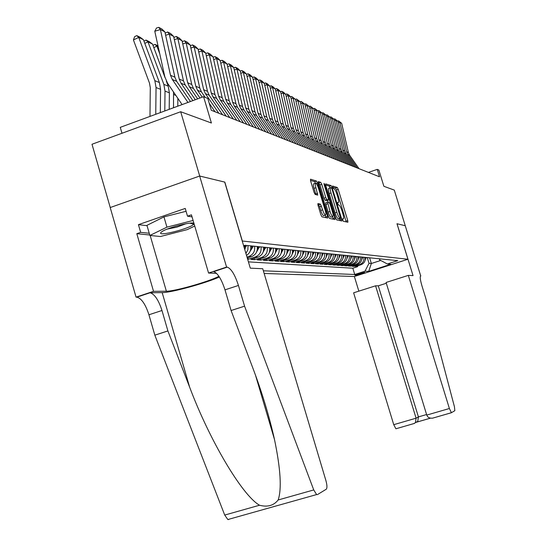 <?xml version="1.0" encoding="UTF-8"?>
<svg xmlns="http://www.w3.org/2000/svg" width="547" height="547" viewBox="0 0 547 547"><rect width="100%" height="100%" fill="white"/><g stroke="black" fill="none" stroke-linecap="round" stroke-linejoin="round"><path stroke-width="0.82" d="M342.654 219.99L343.338 221.289L347.885 222.239L347.755 220.585L338.217 189.344L337.253 187.477L332.555 186.028L333.335 188.496L333.943 188.681C334.908 189.276 335.947 191.286 337.068 194.705L337.868 197.33C338.784 200.544 338.914 202.294 338.265 202.575L337.561 202.404L337.643 203.559L338.326 204.872L338.935 205.029C339.885 205.583 340.918 207.573 342.039 210.992L342.839 213.624C343.769 216.899 343.906 218.677 343.236 218.95L342.572 218.814L342.654 219.99M317.944 203.552L318.012 205.316L320.911 214.848L321.978 216.844L327.721 218.034L327.612 216.284L317.506 183.026L316.453 181.036L310.505 179.197L310.614 180.927L314.094 192.407L315.168 194.424L317.725 195.108L315.906 187.737C315.113 184.927 315.017 183.395 315.619 183.142C316.501 183.498 317.479 185.283 318.545 188.503L325.212 210.438C326.026 213.323 326.121 214.882 325.492 215.128C324.624 214.759 323.667 212.995 322.621 209.843L320.446 204.161L317.916 203.546M110.248 207.525L91.999 144.264L180.688 111.738L199.703 176.038L224.824 182.117L242.335 241.008L407.946 259.251L396.978 223.73L405.313 225.747L397.019 223.744L413.033 275.592L408.315 275.38L449.395 408.506L451.419 412.705L454.837 410.688L454.454 406.824L425.593 297.671L421.997 286.026C420.205 279.859 419.775 276.502 420.718 275.948L394.291 190.11L383.878 186.295L378.866 170.055L377.252 169.379L379.543 176.797L211.32 110.296L207.792 98.46L203.573 96.689L120.265 127.355L121.988 133.263M180.688 111.738L211.409 123.007L203.573 96.689M335.653 218L336.651 219.901L341.909 220.988L341.786 219.306L332.077 187.471L331.092 185.57L325.65 183.888L325.766 185.549L335.653 218M334.955 219.545L329.479 218.403L328.446 216.455L318.361 183.293L318.245 181.597L320.727 182.356L321.759 184.325L325.807 197.624L326.832 199.573L328.426 199.99L328.316 198.301L324.132 184.558L324.05 183.389L324.788 184.756L334.86 217.829L334.969 219.545M247.641 259.237L248.29 259.285L247.866 257.856M261.028 246.895C261.596 251.709 259.729 255.052 255.428 256.912L257.972 257.104L250.875 259.456L254.683 259.716L254.273 258.328M267.237 247.517C267.798 252.263 265.958 255.545 261.719 257.377L264.18 257.562L257.186 259.88L260.878 260.126L260.481 258.786M273.254 248.119C273.808 252.789 271.996 256.03 267.818 257.828L270.204 258.006L263.305 260.29L266.888 260.529L266.498 259.237M279.086 248.707C279.633 253.309 277.849 256.495 273.726 258.273L276.044 258.444L269.24 260.687L272.714 260.926L272.338 259.668M284.748 249.275C285.288 253.808 283.524 256.946 279.462 258.697L281.705 258.861L274.997 261.076L278.375 261.302L278.006 260.085M290.238 249.829C290.772 254.293 289.035 257.384 285.028 259.107L287.209 259.271L280.59 261.452L283.866 261.671L283.51 260.488M295.571 250.362C296.098 254.765 294.382 257.815 290.43 259.51L292.549 259.668L286.019 261.815L289.206 262.027L288.857 260.885M300.754 250.888C301.274 255.223 299.578 258.225 295.681 259.9L297.739 260.051L291.291 262.17L294.389 262.375L294.054 261.261M305.787 251.394C306.299 255.668 304.631 258.628 300.782 260.276L302.778 260.427L296.419 262.512L299.428 262.717L299.106 261.637M310.682 251.887C311.188 256.099 309.54 259.018 305.739 260.645L307.688 260.789L301.411 262.847L304.337 263.045L304.016 261.992M315.441 252.365C315.94 256.522 314.313 259.401 310.566 261.001L312.46 261.145L306.258 263.175L309.11 263.367L308.795 262.341M320.07 252.83C320.569 256.933 318.963 259.77 315.257 261.35L317.103 261.487L310.983 263.49L313.752 263.681L313.452 262.683M324.583 253.282C325.068 257.329 323.482 260.133 319.824 261.692L321.622 261.822L315.578 263.798L318.272 263.982L317.985 263.011M328.973 253.726C329.451 257.719 327.885 260.481 324.275 262.02L326.019 262.15L320.05 264.098L322.682 264.276L322.395 263.333M333.246 254.15C333.718 258.095 332.173 260.823 328.603 262.341L330.306 262.471L324.412 264.392L326.969 264.563L326.696 263.647M337.41 254.574C337.882 258.464 336.35 261.158 332.829 262.656L334.484 262.779L328.658 264.68L331.154 264.844L330.887 263.955M341.472 254.977C341.937 258.82 340.425 261.48 336.945 262.963L338.559 263.08L332.802 264.96L335.236 265.117L334.969 264.249M345.43 255.374C345.889 259.169 344.398 261.801 340.952 263.257L342.531 263.374L336.836 265.227L339.215 265.391L338.955 264.536M349.287 255.764C349.745 259.51 348.268 262.109 344.863 263.551L346.401 263.661L340.774 265.493L343.092 265.651L342.846 264.823M353.054 256.146C353.506 259.846 352.049 262.41 348.685 263.832L350.183 263.948L344.624 265.753L346.88 265.904L346.634 265.097M356.726 256.516C357.17 260.167 355.735 262.704 352.405 264.112L353.875 264.222L348.371 265.999L350.579 266.15L350.34 265.363M360.316 256.871C360.753 260.488 359.331 262.991 356.042 264.379L357.471 264.488L352.036 266.245L354.189 266.396L359.591 264.645C362.846 263.271 364.254 260.796 363.817 257.227M353.957 265.623L354.189 266.396M323.824 215.689L325.492 215.128M364.671 272.324L354.798 275.107L355.68 275.216L364.671 272.324M264.146 273.459L354.326 276.508L407.946 259.251M263.353 270.799L354.743 274.498L364.986 271.196L369.02 263.298L367.269 257.575M243.627 245.74L245.001 245.282L397.751 260.639L387.379 263.982L390.811 264.269L368.685 271.394L364.986 271.196M248.42 261.863L352.822 268.215L357.717 266.628L355.612 266.492L360.993 264.748C364.227 263.38 365.628 260.919 365.198 257.363M356.042 264.379L350.579 266.15M352.405 264.112L346.88 265.904M348.685 263.832L343.092 265.651M344.863 263.551L339.215 265.391M340.952 263.257L335.236 265.117M336.945 262.963L331.154 264.844M332.829 262.656L326.969 264.563M328.603 262.341L322.682 264.276M324.275 262.02L318.272 263.982M319.824 261.692L313.752 263.681M315.257 261.35L309.11 263.367M310.566 261.001L304.337 263.045M305.739 260.645L299.428 262.717M300.782 260.276L294.389 262.375M295.681 259.9L289.206 262.027M290.43 259.51L283.866 261.671M285.028 259.107L278.375 261.302M279.462 258.697L272.714 260.926M273.726 258.273L266.888 260.529M267.818 257.828L260.878 260.126M261.719 257.377L254.683 259.716M255.428 256.912L248.29 259.285M247.285 258.047L251.558 256.625C255.9 254.745 257.781 251.374 257.206 246.506M254.622 246.246C255.196 251.141 253.302 254.54 248.94 256.427L246.998 257.076M369.02 263.298L371.358 263.49L380.733 260.461M369.615 257.808L371.358 263.49L368.685 271.394M379.283 258.779L379.618 259.873L387.379 263.982M377.252 169.379L368.411 172.401M357.492 265.883L357.717 266.628M352.822 268.215L354.743 274.498M357.471 264.488C360.747 263.1 362.169 260.611 361.724 257.015M353.875 264.222C357.184 262.82 358.62 260.297 358.176 256.659M350.183 263.948C353.533 262.526 354.982 259.975 354.531 256.29M346.401 263.661C349.793 262.225 351.256 259.647 350.805 255.921M342.531 263.374C345.957 261.924 347.441 259.305 346.983 255.531M338.559 263.08C342.025 261.61 343.53 258.963 343.065 255.141M334.484 262.779C337.998 261.288 339.516 258.608 339.044 254.738M330.306 262.471C333.861 260.96 335.4 258.246 334.921 254.321M326.019 262.15C329.615 260.618 331.174 257.869 330.696 253.897M321.622 261.822C325.26 260.276 326.832 257.487 326.347 253.459L326.354 253.466M317.103 261.487C320.788 259.914 322.381 257.09 321.889 253.008M312.46 261.145C316.187 259.551 317.807 256.687 317.308 252.55M307.688 260.789C311.469 259.175 313.103 256.269 312.604 252.078M302.778 260.427C306.614 258.786 308.269 255.839 307.763 251.593M297.739 260.051C301.616 258.389 303.298 255.401 302.785 251.087M292.549 259.668C296.481 257.979 298.183 254.95 297.664 250.574M287.209 259.271C291.189 257.555 292.918 254.485 292.392 250.047M281.705 258.861C285.746 257.124 287.496 254.006 286.963 249.5M276.044 258.444C280.139 256.68 281.91 253.507 281.37 248.94M270.204 258.006C274.355 256.215 276.16 253.001 275.606 248.359M264.18 257.562C268.392 255.743 270.225 252.475 269.664 247.764M257.972 257.104C262.245 255.251 264.098 251.935 263.531 247.141M246.506 255.422C249.883 253.172 251.271 249.979 250.676 245.849M248.003 245.582L247.88 249.781L245.924 253.466M244.106 247.333L244.003 245.617M346.21 221.891L336.494 189.932L335.53 188.065L332.651 187.183M330.231 187.799L329.335 186.171L325.629 185.036M340.213 220.639L339.666 218.732M340.651 218.397L332.043 189.228L331.352 187.894L330.586 187.676C329.93 187.963 330.06 189.727 330.976 192.954L336.856 212.236C337.998 215.723 339.051 217.733 340.015 218.26L340.651 218.397L338.949 218.971M330.422 187.73L328.822 188.277C328.159 188.571 328.289 190.329 329.205 193.556L330.976 192.954M340.665 218.403L338.244 218.855C337.273 218.328 336.22 216.318 335.079 212.831L329.205 193.556M318.217 182.766L320.727 182.356M326.703 200.558L325.021 200.188L323.995 198.24L319.954 184.948L318.915 182.978M327.537 200.291L328.132 202.26M332.528 216.701L333.055 218.431L334.86 217.829M330.012 211.45C331.031 214.533 331.961 216.256 332.795 216.619C333.39 216.38 333.294 214.848 332.494 212.024L330.19 204.455L329.171 202.527L327.578 202.117L330.012 211.45L328.2 212.065C329.219 215.142 330.142 216.865 330.983 217.221L331.154 217.166M325.773 202.732L327.523 202.137L325.773 202.732L325.882 204.441L327.694 203.826M328.2 212.065L325.882 204.441M333.246 219.19L333.055 218.431M323.646 215.744C322.771 215.381 321.814 213.617 320.768 210.465L319.646 206.78L318.586 204.79L317.834 204.612M315.462 183.197L313.773 183.771C313.171 184.031 313.267 185.563 314.06 188.366L315.906 187.737M315.934 194.629L314.06 188.366M315.51 183.17L314.621 181.666L310.47 180.394M325.971 217.672L325.26 215.203M365.17 260.119L366.141 257.459M365.328 258.375L365.492 257.391M357.307 168.011L347.789 154.418L346.586 151.71L339.831 122.357L338.292 122.781M359.051 168.702L349.581 155.184L348.391 152.49L341.67 123.307L339.831 122.357L338.545 120.839L341.67 123.307M337.649 121.078L338.545 120.839M160.832 232.639C157.351 236.94 191.101 228.243 193.652 224.215L193.665 224.195C197.699 219.983 166.281 227.627 161.379 232.085L160.832 232.639M167.3 229.07L176.92 227.121L186.096 223.675M194.739 226.048L187.231 229.617L160.442 236.523L149.885 235.456L146.945 225.35L163.95 216.899L186.076 211.292M149.885 235.456L166.944 227.155L193.098 220.462M163.95 216.899L166.944 227.155M386.319 283.264L378.292 285.821L375.577 285.814L353.622 292.816L393.737 424.677L416.082 418.188L418.421 416.91L426.592 414.537M375.577 285.814L416.082 418.188L415.412 422.674L417.751 421.354L418.421 416.91L378.292 285.821M420.862 275.955L420.445 276.085M354.374 276.495L358.839 291.148M408.315 275.38L386.079 282.471L426.763 415.084L449.395 408.506M413.956 423.556L395.891 428.786L393.737 424.677M451.487 412.712L432.622 418.147C429.634 418.441 427.679 417.416 426.763 415.084M430.407 418.154L416.766 422.106L417.751 421.354M413.853 423.617L415.412 422.674M262.738 268.727L325.93 480.642C327.161 485.21 327.27 488.068 326.265 489.216L317.431 494.611L316.617 494.57L313.739 489.934L244.577 306.17L238.437 285.452C234.991 274.84 231.285 268.734 227.313 267.127L226.574 267.08L199.655 176.031L224.701 182.083L250.294 268.16L262.738 268.727M228.796 519.534L227.832 519.541L224.714 515.069L154.828 335.161L167.902 330.935L189.624 387.119C209.747 440.738 242.294 495.514 259.538 505.237C267.517 507.342 273.726 505.592 278.156 499.979C281.842 489.114 280.618 468.929 274.478 439.439C269.179 415.891 261.91 391.932 252.659 367.563L231.087 310.525L224.988 289.855C221.556 279.278 217.795 273.206 213.727 271.64L227.053 267.1M231.087 310.525L244.577 306.17M154.828 335.161L148.934 314.771C145.55 304.351 141.55 298.471 136.928 297.137L136.053 297.137L110.2 207.545L199.655 176.031M189.624 387.119L162.172 292.604L150.09 292.761C154.623 294.142 158.582 300.05 161.974 310.505L167.902 330.935M149.748 234.998L136.812 233.678L140.661 232.352L149.242 233.254M192.038 216.865L187.518 216.188L185.235 208.428L138.425 224.66L140.661 232.352M187.518 216.188L191.443 214.834L208.571 273.056L226.574 267.08M136.053 297.137L153.529 291.332L166.37 291.216C174.623 291.414 209.364 281.52 218.923 276.276M136.812 233.678L153.529 291.332M162.172 292.604C170.938 292.734 205.098 283.387 219.395 277.001M216.496 273.295L208.571 273.056M193.303 224.099L193.85 223.839M138.425 224.66L147.047 225.692M361.69 259.852L362.702 257.111M361.861 258.102L362.039 257.049M358.128 259.572L359.188 256.762M358.312 257.815L358.511 256.693M354.477 259.292L355.584 256.399M354.675 257.521L354.887 256.331M350.73 258.998L351.892 256.03M350.948 257.22L351.181 255.955M353.759 166.603L344.131 152.859L342.914 150.117L336.09 120.422L334.511 120.853M355.543 167.314L345.971 153.639L344.76 150.917L337.971 121.4L336.09 120.422L334.785 118.884L337.971 121.4M333.875 119.137L334.785 118.884M350.121 165.167L340.384 151.259L339.161 148.483L332.255 118.439L330.641 118.884M351.947 165.891L342.272 152.059L341.048 149.304L334.183 119.437L332.255 118.439L330.942 116.887L334.183 119.437M330.012 117.147L330.942 116.887M346.395 163.697L336.549 149.618L335.311 146.815L328.33 116.408L326.675 116.867M348.268 164.435L338.477 150.446L337.246 147.656L330.306 117.434L328.33 116.408L327.01 114.843L330.306 117.434M326.053 115.102L327.01 114.843M342.579 162.185L332.624 147.943L331.366 145.105L324.309 114.33L322.614 114.802M344.501 162.944L334.6 148.784L333.349 145.967L326.333 115.376L324.309 114.33L322.976 112.744L326.333 115.376M321.998 113.017L322.976 112.744M346.894 258.697L348.111 255.647M347.126 256.919L347.379 255.572M338.668 160.64L328.597 146.22L327.325 143.348L320.193 112.197L318.45 112.682M340.631 161.42L330.62 147.088L329.362 144.23L322.265 113.27L320.193 112.197L318.846 110.597L322.265 113.27M317.848 110.877L318.846 110.597M342.962 258.396L344.234 255.258M343.208 256.605L343.489 255.182M334.655 159.054L324.467 144.463L323.188 141.55L315.968 110.015L314.183 110.508M336.672 159.854L326.545 145.345L325.267 142.459L318.094 111.116L315.968 110.015L314.607 108.395L318.094 111.116M313.588 108.682L314.607 108.395M338.928 258.081L340.261 254.854M339.195 256.283L339.496 254.779M330.545 157.427L320.234 142.651L318.935 139.711L311.64 107.773L309.807 108.285M332.617 158.247L322.368 143.56L321.075 140.634L313.814 108.901L311.64 107.773L310.265 106.139L313.814 108.901M309.219 106.433L310.265 106.139M334.791 257.76L336.179 254.451M335.072 255.955L335.393 254.369M326.327 155.765L315.899 140.798L314.58 137.817L307.195 105.475L305.315 106.002M328.453 156.599L318.08 141.735L316.775 138.767L309.431 106.638L307.195 105.475L305.814 103.821L309.431 106.638M304.741 104.121L305.814 103.821M330.545 257.425L332.002 254.027M330.839 255.62L331.195 253.945M321.998 154.049L311.441 138.897L310.115 135.875L302.635 103.123L300.713 103.656M324.18 154.91L313.684 139.854L312.364 136.853L304.932 104.306L302.635 103.123L301.247 101.448L304.932 104.306M300.146 101.756L301.247 101.448M326.183 257.09L327.708 253.596M326.497 255.271L326.88 253.514M317.561 152.298L306.874 136.948L305.527 133.885L297.958 100.703L295.982 101.257M319.797 153.181L309.171 137.926L307.831 134.89L300.317 101.92L297.958 100.703L296.556 99.007L300.317 101.92M295.428 99.328L296.556 99.007M321.711 256.741L323.298 253.152M322.033 254.923L322.45 253.07M312.993 150.493L302.176 134.945L300.816 131.841L293.158 98.221L291.127 98.788M315.291 151.403L304.542 135.95L303.188 132.873L295.578 99.472L293.158 98.221L291.742 96.504L295.578 99.472M290.587 96.833L291.742 96.504M317.11 256.386L318.771 252.7M317.451 254.56L317.896 252.611M308.31 148.64L297.356 132.88L295.975 129.742L288.228 95.67L286.143 96.258M310.669 149.57L299.783 133.919L298.416 130.801L290.71 96.949L288.228 95.67L286.799 93.94L288.542 94.843L290.71 96.949M285.609 94.269L286.799 93.94M312.378 256.017L314.122 252.229M312.74 254.184L313.219 252.14M303.496 146.74L292.406 130.767L291.004 127.581L283.161 93.045L281.014 93.653M305.923 147.697L294.895 131.834L293.507 128.668L285.712 94.364L283.161 93.045L281.719 91.294L283.51 92.231L285.712 94.364M280.502 91.643L281.719 91.294M307.517 255.64L309.342 251.75M307.893 253.801L308.412 251.654M298.546 144.777L287.312 128.593L285.896 125.366L277.951 90.351L275.75 90.98M301.041 145.762L289.876 129.687L288.467 126.48L280.577 91.711L277.951 90.351L276.495 88.58L278.341 89.544L280.577 91.711M275.25 88.935L276.495 88.58M302.518 255.251L304.426 251.258M302.908 253.411L303.476 251.162M293.459 142.767L282.074 126.357L280.645 123.089L272.597 87.582L270.327 88.231M296.023 143.779L284.713 127.485L283.291 124.237L275.291 88.976L272.597 87.582L271.127 85.79L273.028 86.775L275.291 88.976M269.849 86.159L271.127 85.79M297.377 254.854L299.366 250.745M297.787 253.008L298.388 250.649M288.221 140.695L276.693 124.06L275.237 120.743L267.086 84.737L264.755 85.4M290.86 141.741L279.401 125.215L277.958 121.919L269.862 86.173L267.086 84.737L265.61 82.925L267.558 83.937L269.862 86.173M264.276 83.301L265.61 82.925M292.077 254.437L294.163 250.225M292.508 252.591L293.158 250.123M292.522 250.061L292.46 250.43M282.833 138.569L271.148 121.694L269.678 118.323L261.418 81.804L259.018 82.488M285.548 139.642L273.938 122.884L272.481 119.54L264.276 83.281L261.418 81.804L259.928 79.971L261.938 81.011L264.276 83.281M258.54 80.368L259.928 79.971M286.628 254.013L288.809 249.685M287.066 252.167L287.77 249.582M287.113 249.514L287.045 249.958M277.288 136.374L265.445 119.253L263.955 115.841L255.586 78.789L253.111 79.493M280.078 137.482L268.317 120.484L266.833 117.092L258.526 80.306L255.586 78.789L254.082 76.929L256.146 78.002L258.526 80.306M252.625 77.346L254.082 76.929M281.008 253.576L283.291 249.131M281.466 251.729L282.225 249.022M281.548 248.953L281.459 249.48M271.572 134.118L259.565 116.743L258.054 113.284L249.576 75.677L247.025 76.409M274.45 135.253L262.526 118.008L261.028 114.569L252.605 77.243L249.576 75.677L248.058 73.797L250.184 74.905L252.605 77.243M246.54 74.235L248.058 73.797M275.216 253.124L277.602 248.557M275.695 251.278L276.502 248.447M275.804 248.379L275.709 248.988M265.685 131.786L253.514 114.159L251.982 110.644L243.381 72.477L240.755 73.236M268.652 132.962L256.564 115.465L255.039 111.971L246.506 74.091L243.381 72.477L241.856 70.57L244.044 71.712L246.506 74.091M240.263 71.035L241.856 70.57M269.247 252.659L271.743 247.969M269.739 250.813L270.608 247.853M269.89 247.784L269.78 248.488M259.613 129.386L247.271 111.492L245.712 107.923L237.001 69.175L234.294 69.961M262.669 130.596L250.417 112.839L248.871 109.297L240.215 70.836L237.001 69.175L235.456 67.247L237.719 68.423L240.215 70.836M233.788 67.732L235.456 67.247M263.086 252.181L265.698 247.36M263.599 250.335L264.529 247.244M263.791 247.169L263.661 247.976M253.35 126.911L240.83 108.744L239.258 105.12L230.417 65.77L227.627 66.584M256.509 128.162L244.071 110.132L242.512 106.535L233.733 67.486L230.417 65.77L228.865 63.821L231.196 65.031L233.733 67.486M227.114 64.327L228.865 63.821M256.734 251.688L259.463 246.738M257.254 249.835L258.259 246.615M257.493 246.54L257.35 247.456M246.888 124.36L234.184 105.906L232.591 102.227L223.627 62.255L220.742 63.103M250.143 125.646L237.535 107.335L235.948 103.684L227.053 64.026L223.627 62.255L222.055 60.279L224.461 61.531L227.053 64.026M220.229 60.813L222.055 60.279M250.164 251.176L252.871 247.073L253.029 246.088M250.704 249.329L251.784 245.965M250.991 245.883L250.827 246.929M240.215 121.721L227.326 102.98L225.706 99.239L216.619 58.632L213.638 59.507M243.579 123.048L230.786 104.456L229.172 100.744L220.154 60.457L216.619 58.632L215.033 56.628L217.515 57.92L220.154 60.457M213.118 57.189L215.033 56.628M244.755 249.521L246.382 245.418M244.338 248.126L245.09 245.288M244.222 245.541L244.085 246.382M233.323 118.993L220.243 99.951L218.595 96.156L209.378 54.885L206.294 55.794M236.796 120.367L223.812 101.475L222.185 97.708L213.029 56.779L209.378 54.885L207.778 52.854L210.342 54.194L213.029 56.779M205.775 53.449L207.778 52.854M226.198 116.183L212.92 96.826L211.251 92.963L201.898 51.015L198.711 51.958M229.795 117.598L216.612 98.405L214.957 94.569L205.665 52.97L201.898 51.015L200.284 48.963L202.937 50.338L205.665 52.97M198.192 49.62L200.284 48.963M218.834 113.27L205.351 93.592L203.655 89.667L194.158 47.015L190.862 47.992M222.547 114.733L209.166 95.226L207.484 91.328L198.062 49.032L194.158 47.015L192.53 44.929L195.272 46.358L198.062 49.032M190.356 45.702L192.53 44.929M202.26 97.175L197.515 90.248L195.799 86.255L186.151 42.878L182.746 43.897M205.187 97.366L201.467 91.937L199.758 87.978L190.192 44.963L186.151 42.878L184.517 40.765L187.354 42.235L190.192 44.963M215.053 111.773L209.227 103.267M182.247 41.654L184.517 40.765M177.857 98.357L177.775 106.186M173.522 91.978L173.529 107.752M158.213 46.789L156.893 46.153L159.765 53.825M152.962 45.333L154.965 44.396L156.893 46.153L153.81 47.596M154.965 44.396L158.008 45.866M197.665 98.863L189.406 86.788L187.662 82.72L177.871 38.591L174.336 39.651M199.983 98.009L193.501 88.532L191.765 84.505L182.048 40.752L177.871 38.591L176.216 36.451L179.156 37.975L182.048 40.752M173.857 37.469L176.216 36.451M143.929 41.093L146.028 40.088L149.187 41.613L152.476 44.034L165.023 77.592M166.363 81.188L168.223 86.146L169.379 92.826L169.201 109.338M152.476 44.034L147.977 41.873L163.847 84.354L165.009 91.096L164.797 110.959M146.028 40.088L147.977 41.873L144.784 43.37M192.9 100.621L181.009 83.199L179.231 79.062L169.29 34.153L165.632 35.254M195.306 99.732L185.248 85.011L183.484 80.908L173.618 36.396L169.29 34.153L167.621 31.979L170.664 33.565L173.618 36.396M165.16 33.135L167.621 31.979M143.403 39.671L138.74 37.428L133.42 39.938L134.644 36.628L136.771 35.623L140.046 37.21L143.403 39.671L159.396 82.529L160.565 89.325L160.319 112.614M136.771 35.623L138.74 37.428L154.856 80.676L156.045 87.534L155.751 114.289M149.981 116.415L150.288 87.711L149.502 83.144L133.42 39.938M187.956 102.439L172.305 79.479L170.5 75.274L160.394 29.552L154.787 31.254L164.859 76.922L167.56 83.226L182.103 104.593M190.452 101.523L176.695 81.359L174.903 77.189L164.879 31.876L160.394 29.552L158.712 27.35L161.871 28.991L164.879 31.876M154.787 31.254L156.476 28.027L158.712 27.35M359.591 264.645L360.993 264.748M248.94 256.427L251.558 256.625M355.529 274.71L355.68 275.216M342.484 219.176L343.181 218.944M337.478 202.8L338.183 202.561M335.53 188.065L337.253 187.477M336.494 189.932L338.217 189.344M346.025 221.159L347.755 220.585M329.335 186.171L331.092 185.57M331.085 187.812L332.077 187.471M340.022 219.894L341.786 219.306M335.079 212.831L336.856 212.236M338.244 218.855L340.015 218.26M319.954 184.948L321.759 184.325M323.995 198.24L325.807 197.624M325.021 200.188L326.832 199.573M326.6 200.599L328.398 199.983M324.248 184.941L324.788 184.756M318.586 204.79L320.446 204.161M319.646 206.78L321.499 206.151M320.768 210.465L322.621 209.843M315.769 194L317.622 193.371M314.621 181.666L316.453 181.036M316.173 183.484L317.506 183.026M325.78 216.899L327.612 216.284M365.375 258.109L366.025 258.17M347.789 154.418L349.581 155.184M346.586 151.71L348.391 152.49M430.462 418.161L416.205 422.291M224.988 289.855L238.437 285.452M161.974 310.505L148.934 314.771M224.714 515.069L259.538 505.237M278.156 499.979L313.739 489.934M149.796 292.754L136.62 297.124M150.158 235.483L166.37 291.216M361.923 257.767L362.586 257.835M358.394 257.418L359.071 257.487M354.771 257.069L355.468 257.138M351.065 256.7L351.776 256.775M344.131 152.859L345.971 153.639M342.914 150.117L344.76 150.917M340.384 151.259L342.272 152.059M339.161 148.483L341.048 149.304M336.549 149.618L338.477 150.446M335.311 146.815L337.246 147.656M332.624 147.943L334.6 148.784M331.366 145.105L333.349 145.967M347.263 256.331L347.988 256.399M328.597 146.22L330.62 147.088M327.325 143.348L329.362 144.23M343.366 255.948L344.111 256.023M324.467 144.463L326.545 145.345M323.188 141.55L325.267 142.459M339.366 255.558L340.138 255.634M320.234 142.651L322.368 143.56M318.935 139.711L321.075 140.634M335.27 255.155L336.056 255.23M315.899 140.798L318.08 141.735M314.58 137.817L316.775 138.767M331.065 254.745L331.872 254.82M311.441 138.897L313.684 139.854M310.115 135.875L312.364 136.853M326.75 254.321L327.578 254.403M306.874 136.948L309.171 137.926M305.527 133.885L307.831 134.89M322.32 253.883L323.168 253.965M302.176 134.945L304.542 135.95M300.816 131.841L303.188 132.873M317.766 253.439L318.641 253.521M297.356 132.88L299.783 133.919M295.975 129.742L298.416 130.801M313.089 252.981L313.985 253.07M292.406 130.767L294.895 131.834M291.004 127.581L293.507 128.668M308.282 252.509L309.205 252.598M287.312 128.593L289.876 129.687M285.896 125.366L288.467 126.48M303.339 252.023L304.282 252.119M282.074 126.357L284.713 127.485M280.645 123.089L283.291 124.237M298.252 251.524L299.23 251.62M276.693 124.06L279.401 125.215M275.237 120.743L277.958 121.919M293.014 251.011L294.019 251.107M271.148 121.694L273.938 122.884M269.678 118.323L272.481 119.54M287.626 250.485L288.666 250.588M265.445 119.253L268.317 120.484M263.955 115.841L266.833 117.092M282.074 249.938L283.141 250.041M259.565 116.743L262.526 118.008M258.054 113.284L261.028 114.569M276.358 249.377L277.459 249.487M253.514 114.159L256.564 115.465M251.982 110.644L255.039 111.971M270.464 248.803L271.592 248.912M247.271 111.492L250.417 112.839M245.712 107.923L248.871 109.297M264.379 248.201L265.548 248.317M240.83 108.744L244.071 110.132M239.258 105.12L242.512 106.535M258.102 247.586L259.312 247.709M234.184 105.906L237.535 107.335M232.591 102.227L235.948 103.684M251.627 246.95L252.871 247.073M227.326 102.98L230.786 104.456M225.706 99.239L229.172 100.744M244.933 246.294L246.218 246.423M220.243 99.951L223.812 101.475M218.595 96.156L222.185 97.708M212.92 96.826L216.612 98.405M211.251 92.963L214.957 94.569M205.351 93.592L209.166 95.226M203.655 89.667L207.484 91.328M197.515 90.248L201.467 91.937M195.799 86.255L199.758 87.978M175.84 95.397L173.666 94.528M189.406 86.788L193.501 88.532M187.662 82.72L191.765 84.505M168.223 86.146L163.847 84.354M169.379 92.826L165.009 91.096M181.009 83.199L185.248 85.011M179.231 79.062L183.484 80.908M159.396 82.529L154.856 80.676M160.565 89.325L156.045 87.534M172.305 79.479L176.695 81.359M170.5 75.274L174.903 77.189M342.484 219.203L343.236 218.95M337.478 202.841L338.265 202.575M326.627 200.599L328.426 199.99M330.983 217.221L332.795 216.619M189.802 223.142L193.665 224.195M451.419 412.705L432.622 418.147M414.421 423.419L395.891 428.786M274.478 439.439L255.552 375.365M150.09 292.761L136.928 297.137M213.727 271.64L227.313 267.127M227.832 519.541L316.617 494.57"/></g></svg>
